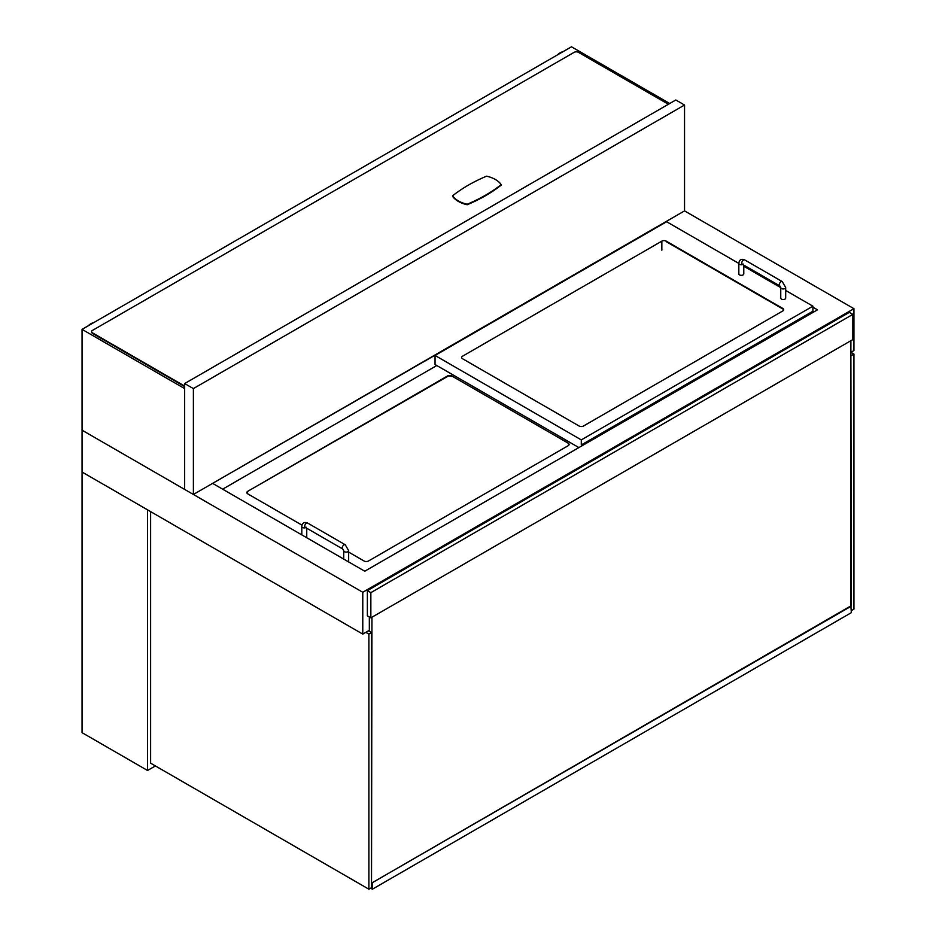 <?xml version="1.0" encoding="UTF-8"?>
<svg xmlns="http://www.w3.org/2000/svg" width="936" height="936" viewBox="0 0 936 936"><rect width="100%" height="100%" fill="white"/><g stroke="black" fill="none" stroke-linecap="round" stroke-linejoin="round"><path stroke-width="1.4" d="M147.549 770.48L82.052 732.666L82.052 472.036L147.549 509.839L147.549 770.48L155.399 765.94M665.344 222.487L212.601 483.374L364.748 571.217L817.491 309.828L812.904 307.183M851.327 610.67L853.948 609.16L853.948 354.065L850.894 352.299L853.948 350.544L853.948 308.693L684.544 210.892L684.544 105.031L675.815 99.988L184.649 383.561L193.389 388.592L684.544 105.031M362.782 592.266L82.052 430.186L82.052 472.036L362.782 634.105L362.782 592.266L853.948 308.693M362.782 634.105L369.334 630.326M370.855 617.854L852.86 339.569L852.86 314.367L370.855 592.64L370.855 617.854L367.368 615.829L367.368 590.628L370.855 592.64M852.86 314.367L849.361 312.355L367.368 590.628M666.21 241.652L666.21 241.137A3.089 1.778 0 0 0 661.846 241.137L462.548 356.206A3.089 1.778 0 0 0 461.635 357.47A3.089 1.778 0 0 0 462.548 358.734L579.115 426.032A3.089 1.778 0 0 0 583.479 426.032L782.777 310.963A3.089 1.778 0 0 0 783.689 309.699A3.089 1.778 0 0 0 782.777 308.447L782.777 308.95A3.089 1.778 180 0 1 783.654 309.956M666.21 241.137L782.777 308.447M582.391 445.559L581.291 444.939L581.291 439.897L812.904 306.177L812.904 311.22L813.992 311.84M581.291 444.939L812.904 311.22M812.904 306.177L785.69 290.464M780.753 287.609L743.781 266.257M738.832 263.414L666.643 221.738L435.041 355.458L581.291 439.897M435.041 355.458L435.041 364.525L578.893 447.583M348.66 552.1L364.092 561.015A3.089 1.778 0 0 0 368.456 561.015L568.199 445.688A3.089 1.778 0 0 0 569.1 444.436A3.089 1.778 0 0 0 568.199 443.173L451.842 375.991A3.089 1.778 0 0 0 447.478 375.991L447.478 376.494A3.089 1.778 180 0 1 451.842 376.494M447.478 376.494L247.736 491.318A3.089 1.778 0 0 0 246.835 492.57A3.089 1.778 0 0 0 247.736 493.834L301.989 525.154M247.736 491.318L447.478 375.991M451.842 375.991L568.199 443.173M436.784 365.531L222.639 489.177M782.777 308.95L666.163 241.617M246.87 492.827A3.089 1.778 180 0 1 247.736 491.821M568.199 443.676A3.089 1.778 180 0 1 569.076 444.682M743.781 265.075L743.781 273.909A2.469 1.427 180 0 1 742.248 275.231A2.469 1.427 180 0 1 739.557 274.915A2.469 1.427 180 0 1 738.832 273.909L738.832 263.32C739.335 259.67 741.3 258.535 744.728 259.927A2.469 1.427 -60 0 0 742.821 260.582A2.469 1.427 -60 0 0 741.745 263.075A2.469 1.427 -60 0 0 742.248 264.198L743.184 264.046M785.69 287.516L785.69 298.104A2.469 1.427 180 0 1 784.157 299.426A2.469 1.427 180 0 1 781.466 299.122A2.469 1.427 180 0 1 780.753 298.104L780.753 287.516A2.469 1.427 0 0 0 781.466 288.534A2.469 1.427 0 0 0 784.157 288.838A2.469 1.427 0 0 0 785.69 287.516L782.274 281.607L744.728 259.927M306.751 528.232L306.751 537.065A2.469 1.427 180 0 1 306.552 537.615M306.154 527.202L305.23 527.354A2.469 1.427 -60 0 1 304.715 526.231A2.469 1.427 -60 0 1 305.791 523.739A2.469 1.427 -60 0 1 307.698 523.084L345.244 544.752A2.469 1.427 -60 0 0 343.336 545.419A2.469 1.427 -60 0 0 342.26 547.899A2.469 1.427 -60 0 0 342.775 549.034L343.723 550.672A2.469 1.427 0 0 0 344.448 551.678A2.469 1.427 0 0 0 347.139 551.994A2.469 1.427 0 0 0 348.66 550.672L348.66 561.261A2.469 1.427 180 0 1 348.461 561.822M669.708 103.51L571.475 46.8L82.052 329.367L82.052 430.186L193.389 494.465L684.544 210.892M193.389 494.465L193.389 388.592M82.052 329.367L184.649 388.592L184.649 489.423L184.649 383.561M184.649 386.03A3.089 1.778 180 0 1 184.216 385.819L184.216 386.334A3.089 1.778 0 0 0 184.649 386.533M91.658 331.882A3.089 1.778 0 0 0 91.623 332.14A3.089 1.778 0 0 0 92.535 333.391L184.216 386.334M92.535 333.391L92.535 332.888A3.089 1.778 180 0 1 91.623 331.636A3.089 1.778 180 0 1 92.535 330.373L574.096 52.346A3.089 1.778 180 0 1 578.46 52.346L668.398 104.27M92.535 332.888L184.216 385.819M501.205 184.614A25.927 14.976 0 0 0 486.58 176.167A154.358 89.119 0 0 0 452.568 195.811A25.927 14.976 0 0 0 467.193 204.247A154.358 89.119 0 0 0 501.205 184.614L501.205 185.117A154.358 89.119 0 0 1 467.193 204.75L467.193 204.247M452.568 195.811L452.568 196.314A25.927 14.976 0 0 0 467.193 204.75M88.054 325.892A12.344 7.125 -60 0 1 93.518 322.745M557.4 54.931A12.344 7.125 -60 0 1 562.852 51.784M850.894 355.329L851.327 606.13L372.388 882.648L372.388 889.2L370.644 888.194M853.948 354.065L851.327 355.575M368.456 630.829L371.51 632.596L371.51 887.691L368.889 889.2L150.602 763.168L150.602 511.606M368.889 889.2L368.889 634.105L371.51 632.596M365.836 632.35L368.889 634.105M369.334 616.964L369.334 631.332M371.51 887.188L371.955 617.222M850.894 340.704L850.894 605.885L372.388 882.648M371.077 887.936L371.955 888.439L371.955 882.391M850.894 605.885L851.327 612.682L372.388 889.2M661.846 241.137L661.846 250.216M742.739 264.478A2.469 1.427 180 0 1 739.557 264.326A2.469 1.427 180 0 1 738.832 263.32M742.248 264.198L779.805 285.878A2.469 1.427 -60 0 1 779.29 284.743A2.469 1.427 -60 0 1 780.367 282.262A2.469 1.427 -60 0 1 782.274 281.607M305.709 527.635A2.469 1.427 180 0 1 302.527 527.483A2.469 1.427 180 0 1 301.813 526.477L301.813 534.877M779.805 285.878L780.753 287.516M301.813 526.477C302.305 522.826 304.27 521.691 307.698 523.084M342.775 549.034L305.23 527.354M345.244 544.752L348.66 550.672M343.723 559.085L343.723 550.672"/></g></svg>
